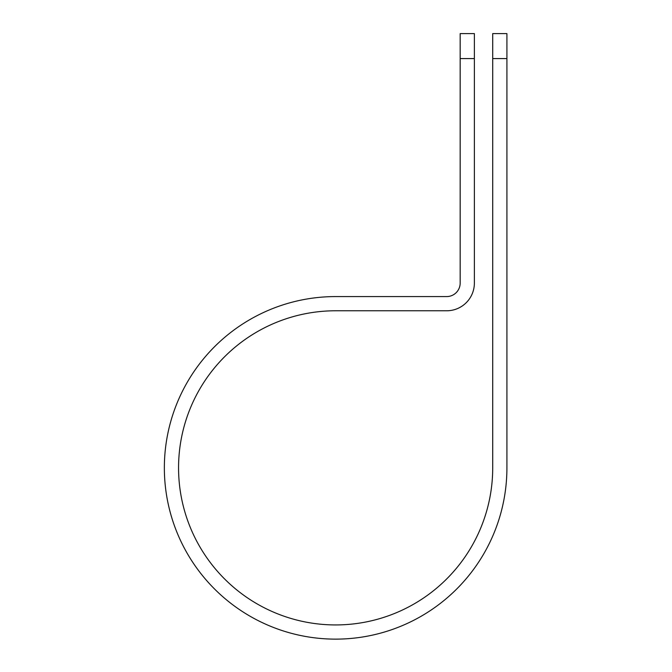 <?xml version="1.0" encoding="UTF-8"?>
<svg xmlns="http://www.w3.org/2000/svg" width="672" height="672" viewBox="0 0 672 672"><rect width="100%" height="100%" fill="white"/><g stroke="black" fill="none" stroke-linecap="round" stroke-linejoin="round"><path stroke-width="1.01" d="M492.71 58.573L492.71 33.6L506.915 33.6L506.915 58.573L492.71 58.573L492.71 467.855A157.08 157.08 0 0 1 335.639 624.935A157.08 157.08 0 0 1 178.559 467.855A157.08 157.08 0 0 1 335.639 310.775L446.687 310.775A27.686 27.686 0 0 0 474.373 283.088L474.373 58.573L460.169 58.573L460.169 33.6L474.373 33.6L474.373 58.573M460.169 58.573L460.169 283.088A13.49 13.49 0 0 1 446.687 296.579L335.639 296.579A171.276 171.276 0 0 0 164.354 467.855A171.276 171.276 0 0 0 335.639 639.131A171.276 171.276 0 0 0 506.915 467.855L506.915 58.573"/></g></svg>
